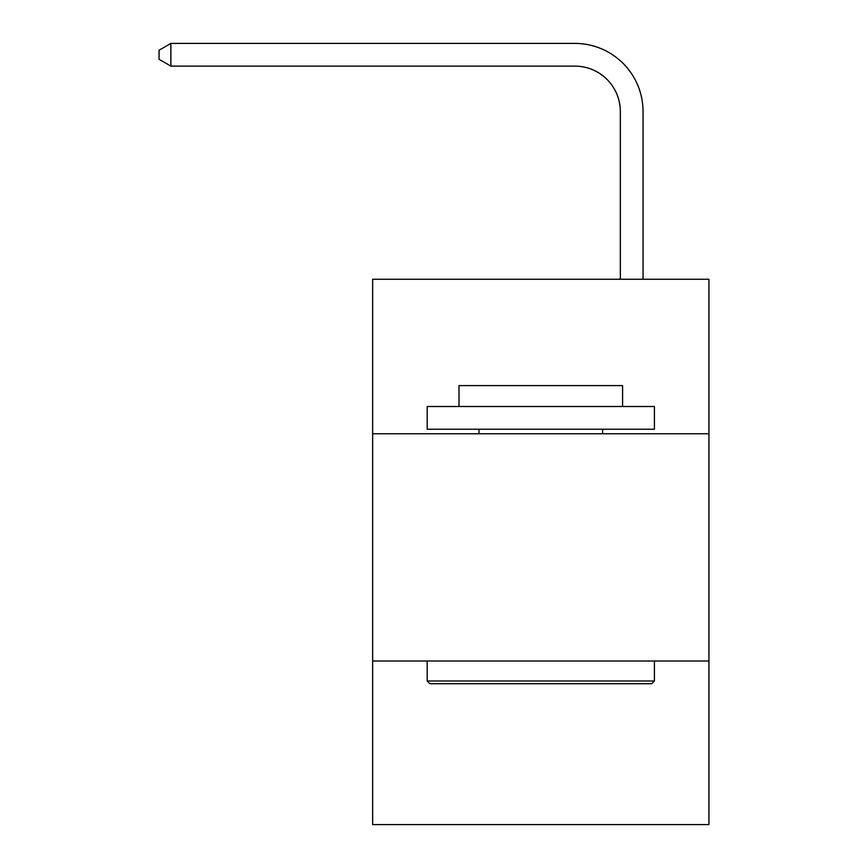 <?xml version="1.0" encoding="UTF-8"?>
<svg xmlns="http://www.w3.org/2000/svg" width="868" height="868" viewBox="0 0 868 868"><rect width="100%" height="100%" fill="white"/><g stroke="black" fill="none" stroke-linecap="round" stroke-linejoin="round"><path stroke-width="1.3" d="M708.939 433.772L708.939 279.257L372.654 279.257L372.654 433.772L708.939 433.772L708.939 824.6L372.654 824.6L372.654 433.772M708.939 660.993L372.654 660.993M620.327 279.257L620.327 111.571A45.44 45.44 42.5 0 0 574.876 66.12L170.877 66.12L159.061 59.306L159.061 50.214L170.877 43.4L574.876 43.4A68.171 68.171 -137.5 0 1 643.047 111.571L643.047 279.257M429.91 683.724L427.186 680.989L654.407 680.989L651.684 683.724L429.91 683.724M654.407 406.506L654.407 429.226L427.186 429.226L427.186 406.506L654.407 406.506M458.998 406.506L458.998 385.598L622.595 385.598L622.595 406.506M654.407 660.993L654.407 680.989M427.186 660.993L427.186 680.989M602.598 429.226L602.598 433.772M478.995 429.226L478.995 433.772M620.327 111.571A45.44 45.44 42.5 0 0 574.876 66.12A45.44 45.44 42.5 0 1 620.327 111.571A45.44 45.44 42.5 0 0 574.876 66.12A45.44 45.44 42.5 0 1 620.327 111.571A45.44 45.44 42.5 0 0 574.876 66.12A45.44 45.44 42.5 0 1 620.327 111.571A45.44 45.44 42.5 0 0 574.876 66.12A45.44 45.44 42.5 0 1 620.327 111.571A45.44 45.44 42.5 0 0 574.876 66.12A45.44 45.44 42.5 0 1 620.327 111.571A45.44 45.44 42.5 0 0 574.876 66.12A45.44 45.44 42.5 0 1 620.327 111.571A45.44 45.44 42.5 0 0 574.876 66.12A45.44 45.44 42.5 0 1 620.327 111.571A45.44 45.44 42.5 0 0 574.876 66.12A45.44 45.44 42.5 0 1 620.327 111.571A45.44 45.44 42.5 0 0 574.876 66.12A45.44 45.44 42.5 0 1 620.327 111.571A45.44 45.44 42.5 0 0 574.876 66.12A45.44 45.44 42.5 0 1 620.327 111.571A45.44 45.44 42.5 0 0 574.876 66.12A45.44 45.44 42.5 0 1 620.327 111.571M170.877 43.4L574.876 43.4L170.877 43.4L574.876 43.4L170.877 43.4L574.876 43.4L170.877 43.4L574.876 43.4L170.877 43.4L574.876 43.4L170.877 43.4L574.876 43.4L170.877 43.4L574.876 43.4L170.877 43.4L574.876 43.4L170.877 43.4L574.876 43.4L170.877 43.4L574.876 43.4L170.877 43.4L574.876 43.4L170.877 43.4L170.877 66.12"/></g></svg>
